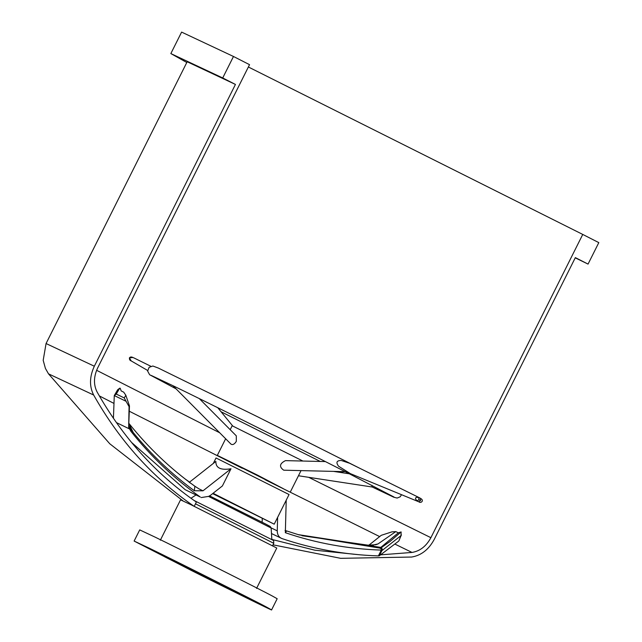 <?xml version="1.0" encoding="UTF-8"?>
<svg xmlns="http://www.w3.org/2000/svg" width="642" height="642" viewBox="0 0 642 642"><rect width="100%" height="100%" fill="white"/><g stroke="black" fill="none" stroke-linecap="round" stroke-linejoin="round"><path stroke-width="0.96" d="M271.823 539.416L314.885 550.202L359.865 554.8M380.963 554.808L412.012 552.441C420.004 551.109 426.296 546.198 430.894 537.691L582.751 234.434L598.809 242.62L588.056 264.095L575.344 257.619L434.233 539.4C428.744 549.568 421.216 555.442 411.65 557.039L340.685 558.331L273.002 544.825M194.205 506.377C153.221 478.226 119.701 441.102 93.652 395.023C89.254 386.315 89.479 376.71 94.326 366.221L235.437 84.439L222.718 77.963L233.479 56.48L249.537 64.665L97.672 367.922C93.62 376.693 93.427 384.727 97.111 392.005C122.839 437.515 155.918 474.205 196.364 502.06L194.205 506.377M582.751 234.434L248.374 66.993M186.798 62.499L170.844 53.575L181.606 32.1L233.479 56.48M588.056 264.095L575.232 257.835M170.844 53.575L222.718 77.963M412.012 552.441L395.159 544.207M379.751 536.64L265.066 479.686M242.291 468.283L129.042 411.105M113.626 403.24L99.341 395.913M235.437 84.439L187.167 61.752L46.063 343.534L43.191 360.322L45.422 368.42L48.511 373.845L93.652 395.023M243.92 596.458L250.211 599.58L243.92 596.458M164.809 556.887L171.687 560.354L164.809 556.887M161.784 554.503L155.492 551.39L161.784 554.503M240.886 594.083L234.017 590.608L240.886 594.083M195.489 503.809L273.773 543.301L273.604 540.532L194.077 500.479M273.773 543.301L272.481 545.877M239.651 594.235L155.597 551.823L210.119 578.611L250.107 599.147L239.651 594.235M256.559 588.409L276.774 548.027L191.196 504.845L180.554 499.845L160.331 540.219M271.582 609.9L277.175 598.729L272.545 596.137C263.685 591.21 177.256 547.787 154.915 537.041L139.715 529.899L134.122 541.062L192.279 570.931C224.098 586.965 274.864 611.995 271.582 609.9L266.952 607.308C258.092 602.373 171.671 558.949 149.321 548.212L134.122 541.062M298.097 534.601L381.549 547.514L382.592 550.106L401.009 535.597L401.122 531.929L389.983 541.511L381.34 547.602M380.971 547.674L382.247 550.354L381.549 547.514M382.11 550.427L381.781 549.231L379.711 548.067L380.634 547.682L382.247 550.354M401.009 535.597L398.915 540.797L401.394 534.882M398.714 541.094L379.318 555.803L378.403 555.9C344.971 554.8 312.823 549.022 281.958 538.566L271.478 533.534M382.022 550.29L381.308 550.098L378.403 555.9M381.781 549.231L381.388 550.114M285.04 530.452L286.621 530.926L285.345 532.699C316.041 543.18 348.028 548.982 381.308 550.098M379.711 548.067L298.891 534.834L286.621 530.926L285.385 531.006L285.345 532.699M380.481 547.682L398.321 532.828L401.122 531.929M368.877 545.194L381.244 535.324L391.965 531.849L395.793 531.608L398.321 532.828M395.793 531.608L378.01 543.934L372.601 545.154M302.029 535.725L367.962 545.162L375.851 544.729L378.01 543.934M262.257 518.487L262.153 522.203M281.958 538.566C278.885 537.322 277.312 534.746 277.256 530.862L271.133 527.885M277.617 517.38L277.256 530.862M286.22 500.198L285.385 531.006M119.709 388.201L120.174 388.193L121.169 390.914L123.689 392.142L125.832 395.263L124.251 397.944L116.25 394.06L119.709 388.201L117.638 389.782L114.284 395.568L116.25 394.06M113.425 418.295L114.284 395.568L126.049 401.282L124.251 397.944M190.337 483.121L189.462 482.27M184.856 478.755L189.366 481.982M189.855 482.335L188.17 481.147M131.458 442.338L185.185 489.694L200.32 497.044C174.407 478.78 151.295 456.895 130.968 431.392L131.522 430.284L133.191 432.499L128.673 423.094M126.049 401.282L129.066 406.619L129.475 405.921L128.665 427.339L130.968 431.392M129.211 428.808L116.411 422.588M201.203 497.566L209.276 496.282L222.397 485.946L231 468.764C220.728 470.434 215.68 467.986 215.864 461.413L189.189 482.423M129.475 405.921L125.832 395.263M129.002 426.328L131.522 430.284M231 468.764L202.992 490.817L194.325 490.761C171.767 474.165 151.384 454.745 133.191 432.499M202.992 490.817L199.044 488.899M129.018 423.519C148.406 447.731 170.355 468.636 194.871 486.235L199.028 488.891M194.879 486.235L194.325 490.761M128.665 427.339L129.066 406.619M212.63 493.634L274.214 524.177L213.088 493.281M274.214 524.177L289.052 494.541L216.025 457.971L213.288 463.452M228.704 501.193L225.92 499.813M225.751 500.158L220.19 497.325L223.103 498.433M258.317 516.224L230.358 502.012C216.21 495.022 213.754 493.915 222.983 498.682L217.076 495.568M350.38 473.636L338.591 466.236C335.742 462.401 336.649 460.483 341.303 460.491L349.601 463.267M417.059 500.888L418.881 501.827L420.542 500.511L420.502 498.369L418.712 497.454C415.117 497.036 414.563 498.176 417.059 500.888L418.961 499.701L420.542 500.511L418.961 499.701L418.712 497.454M419.531 497.799L420.502 498.369M131.803 361.277L131.08 360.82M132.725 357.433L134.001 357.955M131.201 360.9L129.379 357.835L132.966 357.514M244.835 468.973L242.05 467.601M241.882 467.938L236.32 465.113L239.241 466.212M283.387 488.714L257.619 475.184L217.317 455.395L283.387 488.714M274.447 484.004L246.496 469.8C232.348 462.81 229.884 461.694 239.113 466.469L233.215 463.355M371.806 485.256L372.167 486.981L393.779 497.213L397.157 498.056L400.183 496.796L401.523 494.693M151.167 375.409L174.319 386.356C211.338 404.316 291.765 444.449 343.35 470.698L345.308 471.669L283.732 470.201C278.957 466.798 279.535 463.604 285.465 460.627L325.382 461.582M199.269 398.57L236.304 435.846L236.32 441.367C234.474 444.264 232.693 445.179 230.96 444.103L172.858 385.625M302.912 461.044L232.163 425.758L230.189 429.691M430.894 537.691L308.69 477.327M219.692 432.764L96.605 370.298M46.063 343.534L94.326 366.221M208.875 496.579L271.149 528.021L270.21 526.464L265.924 524.145L209.388 495.784M381.99 550.475L379.318 555.803M371.862 545.186L376.702 547.538M200.32 497.044L185.185 489.694M48.511 373.845L109.758 443.758L183.042 500.929M190.971 498.28L195.938 495.006M271.839 539.649L271.149 528.021M350.059 473.507L418.52 501.691M349.392 463.163L419.523 497.799M420.614 498.433C424.627 500.64 420.679 503.649 418.881 501.827M131.674 361.205L131.145 360.868C128.536 360.25 128.769 355.491 132.87 357.466L133.841 357.875M147.644 370.466L131.658 361.189M150.838 366.277L133.833 357.875M372.208 487.005L298.458 475.762M349.489 473.82L333.527 471.388M360.274 468.54L257.827 416.899L158.269 368.035L152.844 366.012L149.113 367.336L147.636 371.084L149.618 374.735L176.036 388.827M343.406 472.897L340.701 471.565M320.294 461.462L221.073 411.763M345.227 471.653L394.003 497.02M217.742 407.694L232.693 425.959M301.034 470.61L290.344 491.965M225.647 438.759L217.317 455.395"/></g></svg>

